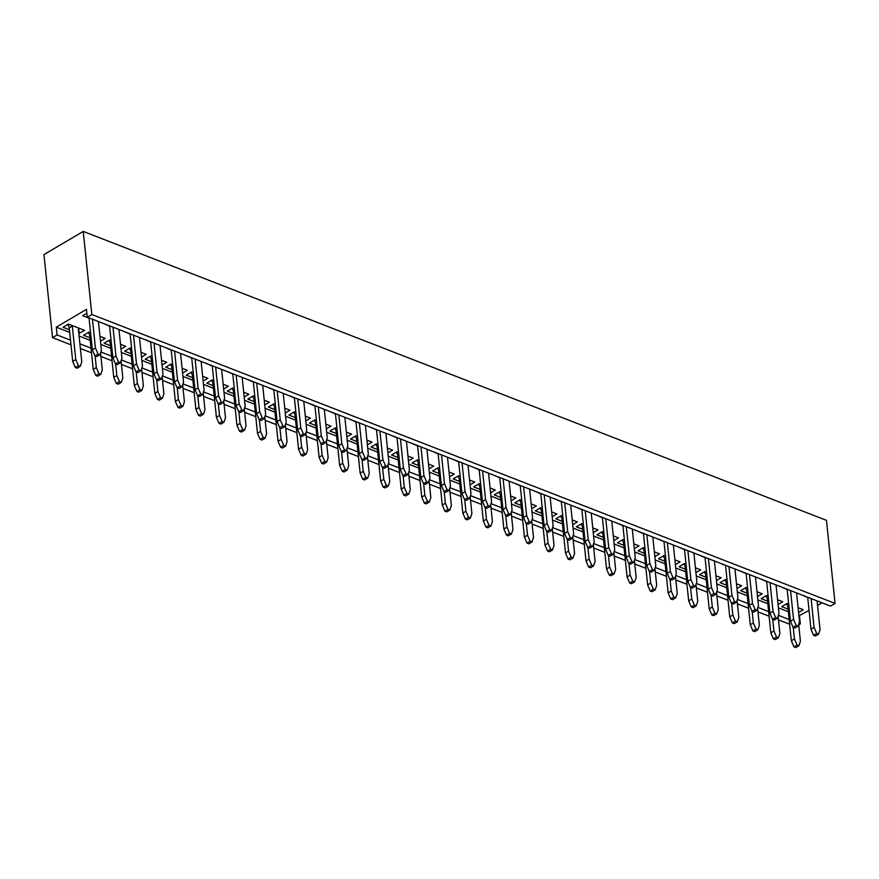 <?xml version="1.0" encoding="UTF-8"?>
<svg xmlns="http://www.w3.org/2000/svg" width="879" height="879" viewBox="0 0 879 879"><rect width="100%" height="100%" fill="white"/><g stroke="black" fill="none" stroke-linecap="round" stroke-linejoin="round"><path stroke-width="1.32" d="M69.419 329.757L63.046 327.285L68.463 324.087L84.626 330.372L78.824 333.416M89.955 337.745L83.582 335.262L88.988 332.064L90.559 332.68M99.964 336.338L105.161 338.349L100.459 341.129M110.49 345.722L104.107 343.239L109.523 340.052L111.095 340.656M120.5 344.315L125.697 346.337L120.994 349.106M131.015 353.699L124.642 351.226L130.059 348.029L131.63 348.644M141.025 352.303L146.222 354.314L141.53 357.094M151.551 361.687L145.178 359.203L150.595 356.017L152.166 356.621M161.56 360.28L166.757 362.302L162.055 365.071M172.086 369.663L165.713 367.191L171.119 363.994L172.691 364.609M182.096 368.257L187.293 370.279L182.59 373.059M192.622 377.651L186.238 375.168L191.655 371.982L193.226 372.586M202.631 376.245L207.829 378.267L203.126 381.036M213.147 385.628L206.774 383.156L212.191 379.959L213.762 380.574M223.167 384.222L228.353 386.244L223.662 389.012M233.682 393.616L227.309 391.133L232.726 387.947L234.297 388.551M243.692 392.21L248.889 394.231L244.186 397M254.218 401.593L247.845 399.121L253.251 395.924L254.822 396.539M264.227 400.187L269.424 402.208L264.722 404.977M274.753 409.581L268.37 407.098L273.787 403.911L275.358 404.516M284.763 408.175L289.96 410.196L285.257 412.965M295.278 417.558L288.905 415.086L294.322 411.888L295.893 412.504M305.299 416.152L310.485 418.173L305.793 420.942M315.814 425.546L309.441 423.063L314.858 419.865L316.429 420.481M325.823 424.139L331.02 426.15L326.318 428.93M336.349 433.523L329.977 431.04L335.382 427.853L336.954 428.458M346.359 432.116L351.556 434.138L346.853 436.907M356.885 441.5L350.501 439.028L355.918 435.83L357.489 436.445M366.895 440.104L372.092 442.115L367.389 444.895M377.41 449.488L371.037 447.004L376.454 443.818L378.025 444.422M387.43 448.081L392.616 450.103L387.925 452.872M397.945 457.465L391.573 454.992L396.989 451.795L398.561 452.41M407.955 456.058L413.152 458.08L408.449 460.86M418.481 465.452L412.108 462.969L417.514 459.783L419.085 460.387M428.491 464.046L433.688 466.068L428.985 468.837M439.017 473.429L432.633 470.957L438.05 467.76L439.621 468.375M449.026 472.023L454.223 474.045L449.521 476.814M459.541 481.417L453.168 478.934L458.585 475.748L460.156 476.352M469.562 480.011L474.748 482.033L470.056 484.801M480.077 489.394L473.704 486.922L479.121 483.725L480.692 484.34M490.086 487.988L495.284 490.01L490.581 492.778M500.612 497.382L494.24 494.899L499.646 491.713L501.217 492.317M510.622 495.976L515.819 497.997L511.117 500.766M521.148 505.359L514.775 502.887L520.181 499.69L521.752 500.305M531.158 503.953L536.355 505.974L531.652 508.743M541.673 513.347L535.3 510.864L540.717 507.666L542.288 508.282M551.693 511.941L556.879 513.951L552.188 516.731M562.208 521.324L555.836 518.841L561.252 515.654L562.824 516.259M572.218 519.918L577.415 521.939L572.712 524.708M582.744 529.301L576.371 526.829L581.777 523.631L583.348 524.247M592.754 527.905L597.951 529.916L593.248 532.696M603.28 537.289L596.907 534.806L602.313 531.619L603.884 532.224M613.289 535.882L618.486 537.904L613.784 540.673M623.815 545.266L617.432 542.793L622.848 539.596L624.42 540.211M633.825 543.859L639.011 545.881L634.319 548.661M644.34 553.254L637.967 550.77L643.384 547.584L644.955 548.188M654.35 551.847L659.547 553.869L654.844 556.638M664.876 561.231L658.503 558.758L663.92 555.561L665.491 556.176M674.885 559.824L680.082 561.846L675.38 564.615M685.411 569.218L679.038 566.735L684.444 563.549L686.016 564.153M695.421 567.812L700.618 569.834L695.915 572.603M705.947 577.195L699.563 574.723L704.98 571.526L706.551 572.141M715.956 575.789L721.143 577.811L716.451 580.579M726.472 585.183L720.099 582.7L725.516 579.514L727.087 580.118M736.481 583.777L741.678 585.799L736.987 588.567M747.007 593.16L740.634 590.688L746.051 587.491L747.622 588.106M757.017 591.754L762.214 593.775L757.511 596.544M767.543 601.148L761.17 598.665L766.576 595.468L768.147 596.083M777.552 599.742L782.749 601.752L778.047 604.532M788.078 609.125L781.695 606.642L787.112 603.455L788.683 604.06M798.088 607.719L803.285 609.74L798.582 612.509M69.694 332.361L56.289 327.153L86.45 309.364L87.263 317.176L91.823 314.495L835.05 603.412L826.469 520.346L83.241 231.419L91.823 314.495M809.054 610.444L798.923 615.838M788.342 611.729L778.387 607.861M767.806 603.741L757.863 599.874M747.282 595.764L737.327 591.897M726.746 587.776L716.792 583.909M706.211 579.799L696.256 575.932M685.675 571.822L675.731 567.944M665.139 563.835L655.196 559.967M644.615 555.858L634.66 551.99M624.079 547.87L614.124 544.002M603.543 539.893L593.6 536.025M583.008 531.905L573.064 528.037M562.483 523.928L552.528 520.06M541.947 515.94L531.993 512.072M521.412 507.963L511.457 504.096M500.876 499.975L490.932 496.108M480.352 491.998L470.397 488.131M459.816 484.021L449.861 480.143M439.28 476.033L429.326 472.166M418.745 468.057L408.801 464.189M398.22 460.069L388.265 456.201M377.684 452.092L367.73 448.224M357.149 444.104L347.194 440.236M336.613 436.127L326.669 432.259M316.088 428.139L306.134 424.271M295.553 420.162L285.598 416.294M275.017 412.174L265.062 408.306M254.481 404.197L244.538 400.33M233.957 396.22L224.002 392.342M213.421 388.232L203.467 384.365M192.886 380.255L182.931 376.388M172.35 372.267L162.406 368.4M151.825 364.291L141.871 360.423M131.29 356.303L121.335 352.435M110.754 348.326L100.799 344.458M90.218 340.338L79.088 336.02M822.008 602.807L817.558 605.433M817.811 601.17L817.118 601.192M807.713 597.544L801.637 594.885M797.275 593.193L796.583 593.215M787.188 589.556L781.101 586.908M776.739 585.205L776.058 585.227M766.653 581.579L760.577 578.92M756.204 577.228L755.522 577.25M746.117 573.591L740.041 570.943M735.679 569.24L734.987 569.262M725.582 565.615L719.505 562.956M715.143 561.263L714.451 561.285M705.057 557.627L698.97 554.979M694.608 553.276L693.916 553.309M684.521 549.65L678.445 546.991M674.072 545.299L673.391 545.321M663.986 541.662L657.91 539.014M653.547 537.322L652.855 537.344M643.45 533.685L637.374 531.037M633.012 529.334L632.32 529.356M622.925 525.708L616.838 523.049M612.476 521.357L611.784 521.379M602.39 517.72L596.314 515.072M591.941 513.369L591.259 513.391M581.854 509.743L575.778 507.084M571.416 505.392L570.724 505.414M561.318 501.755L555.242 499.107M550.88 497.404L550.188 497.426M540.794 493.778L534.707 491.119M530.345 489.427L529.652 489.449M520.258 485.79L514.182 483.142M509.809 481.439L509.128 481.461M499.722 477.813L493.646 475.154M489.284 473.462L488.592 473.484M479.187 469.825L473.111 467.178M468.749 465.474L468.057 465.507M458.662 461.849L452.575 459.19M448.213 457.498L447.521 457.519M438.127 453.861L432.05 451.213M427.677 449.521L426.996 449.543M417.591 445.884L411.515 443.236M407.142 441.533L406.461 441.555M397.055 437.907L390.979 435.248M386.617 433.556L385.925 433.578M376.52 429.919L370.444 427.271M366.082 425.568L365.389 425.59M355.995 421.942L349.919 419.283M345.546 417.591L344.865 417.613M335.459 413.954L329.383 411.306M325.01 409.603L324.329 409.625M314.924 405.977L308.848 403.318M304.486 401.626L303.793 401.648M294.388 397.989L288.312 395.341M283.95 393.638L283.258 393.66M273.863 390.012L267.776 387.353M263.414 385.661L262.733 385.683M253.328 382.024L247.252 379.376M242.879 377.673L242.197 377.706M232.792 374.047L226.716 371.388M222.354 369.696L221.662 369.718M212.257 366.06L206.18 363.412M201.818 361.719L201.126 361.741M191.732 358.083L185.645 355.435M181.283 353.732L180.602 353.754M171.196 350.106L165.12 347.447M160.747 345.755L160.066 345.777M150.661 342.118L144.585 339.47M140.222 337.767L139.53 337.789M130.125 334.141L124.049 331.482M119.687 329.79L118.995 329.812M109.6 326.153L103.513 323.505M99.151 321.802L98.47 321.824M89.065 318.176L82.692 315.693L86.856 313.243M70.496 340.173L57.102 334.965L52.531 337.657L43.95 254.591L83.241 231.419M799.516 616.069L800.329 623.892L798.967 623.365M798.725 624.837L800.329 623.892M87.263 317.176L830.49 606.103L835.05 603.412M57.102 334.965L56.289 327.153M789.155 619.541L778.431 615.377M768.62 611.564L757.907 607.4M748.084 603.576L737.371 599.412M727.548 595.599L716.835 591.435M707.024 587.622L696.3 583.447M686.488 579.635L675.764 575.47M665.952 571.658L655.24 567.482M645.417 563.67L634.704 559.505M624.892 555.693L614.168 551.529M604.356 547.705L593.633 543.541M583.821 539.728L573.108 535.564M563.285 531.74L552.572 527.576M542.75 523.763L532.037 519.599M522.225 515.775L511.501 511.611M501.689 507.798L490.976 503.634M481.154 499.821L470.441 495.646M460.618 491.833L449.905 487.669M440.093 483.857L429.37 479.681M419.558 475.869L408.845 471.704M399.022 467.892L388.309 463.727M378.486 459.904L367.774 455.74M357.962 451.927L347.238 447.763M337.426 443.939L326.713 439.775M316.89 435.962L306.178 431.798M296.355 427.974L285.642 423.81M275.83 419.997L265.106 415.833M255.295 412.02L244.582 407.845M234.759 404.032L224.046 399.868M214.223 396.055L203.51 391.88M193.699 388.068L182.975 383.903M173.163 380.091L162.45 375.926M152.627 372.103L141.915 367.938M132.092 364.126L121.379 359.961M111.567 356.138L100.843 351.974M91.031 348.161L79.901 343.832M52.531 337.657L70.979 344.832M80.374 348.48L91.515 352.809M100.909 356.467L112.04 360.797M121.445 364.444L132.575 368.773M141.98 372.432L153.111 376.761M162.505 380.409L173.646 384.738M183.041 388.397L194.171 392.726M203.576 396.374L214.707 400.703M224.112 404.362L235.242 408.68M244.648 412.339L255.778 416.668M265.172 420.316L276.303 424.645M285.708 428.304L296.838 432.633M306.244 436.281L317.374 440.61M326.779 444.269L337.91 448.598M347.304 452.245L358.434 456.575M367.84 460.233L378.97 464.562M388.375 468.21L399.505 472.539M408.911 476.198L420.041 480.527M429.435 484.175L440.566 488.504M449.971 492.163L461.101 496.481M470.507 500.14L481.637 504.469M491.042 508.117L502.173 512.446M511.567 516.105L522.697 520.434M532.103 524.082L543.233 528.411M552.638 532.07L563.769 536.399M573.174 540.047L584.304 544.376M593.699 548.035L604.84 552.364M614.234 556.011L625.365 560.341M634.77 563.999L645.9 568.328M655.305 571.976L666.436 576.305M675.83 579.964L686.971 584.282M696.366 587.941L707.496 592.27M716.901 595.918L728.032 600.247M737.437 603.906L748.567 608.235M757.962 611.883L769.103 616.212M778.497 619.871L789.628 624.2M78.649 328.098L79.209 333.57M793.243 627.364L794.44 638.945L797.055 645.032L798.89 645.746L800.417 641.274L798.659 624.255M798.89 645.746L795.803 647.581L793.957 646.856L797.055 645.032M786.375 603.895A4.12 2.472 -120.5 0 1 787.881 607.246L791.342 640.769L793.957 646.856M794.44 638.945L791.342 640.769M811.108 598.566L814.086 627.364L816.701 633.451L818.536 634.166L820.063 629.694L817.085 600.895M818.536 634.166L815.448 635.989L813.602 635.275L816.701 633.451M807.691 597.237L810.987 629.188L813.602 635.275M814.086 627.364L810.987 629.188M772.707 619.376L773.905 630.968L776.52 637.055L778.365 637.769L779.882 633.287L778.124 616.278M778.365 637.769L775.267 639.593L773.432 638.879L776.52 637.055M765.84 595.907A4.12 2.472 -120.5 0 1 767.345 599.269L770.806 632.792L773.432 638.879M773.905 630.968L770.806 632.792M790.573 590.589L793.55 619.376L796.165 625.474L798.011 626.189L799.527 621.706L796.55 592.907M798.011 626.189L794.913 628.013L793.067 627.298L796.165 625.474M787.155 589.26L790.452 621.211L793.067 627.298M793.55 619.376L790.452 621.211M752.171 611.399L753.369 622.98L755.984 629.067L757.83 629.793L759.357 625.31L757.599 608.29M757.83 629.793L754.731 631.616L752.896 630.891L755.984 629.067M745.304 587.93A4.12 2.472 -120.5 0 1 746.809 591.281L750.281 624.804L752.896 630.891M753.369 622.98L750.281 624.804M770.037 582.601L773.015 611.399L775.63 617.487L777.475 618.201L779.003 613.729L776.025 584.931M777.475 618.201L774.377 620.025L772.542 619.31L775.63 617.487M766.62 581.272L769.927 613.223L772.542 619.31M773.015 611.399L769.927 613.223M731.636 603.412L732.833 615.003L735.459 621.09L737.294 621.805L738.821 617.333L737.063 600.313M737.294 621.805L734.207 623.629L732.361 622.914L735.459 621.09M724.779 579.942A4.12 2.472 -120.5 0 1 726.285 583.304L729.746 616.827L732.361 622.914M732.833 615.003L729.746 616.827M749.501 574.624L752.479 603.423L755.094 609.51L756.94 610.224L758.467 605.741L755.49 576.943M756.94 610.224L753.841 612.048L752.006 611.334L755.094 609.51M746.084 573.295L749.391 605.246L752.006 611.334M752.479 603.423L749.391 605.246M711.111 595.435L712.309 607.015L714.924 613.113L716.759 613.828L718.286 609.345L716.528 592.336M716.759 613.828L713.671 615.652L711.825 614.937L714.924 613.113M704.244 571.965A4.12 2.472 -120.5 0 1 705.749 575.316L709.21 608.85L711.825 614.937M712.309 607.015L709.21 608.85M728.977 566.636L731.954 595.435L734.569 601.522L736.404 602.236L737.931 597.764L734.954 568.966M736.404 602.236L733.317 604.06L731.471 603.346L734.569 601.522M725.56 565.307L728.856 597.259L731.471 603.346M731.954 595.435L728.856 597.259M690.575 587.447L691.773 599.038L694.388 605.126L696.234 605.84L697.75 601.368L695.992 584.348M696.234 605.84L693.135 607.664L691.301 606.949L694.388 605.126M683.708 563.977A4.12 2.472 -120.5 0 1 685.213 567.34L688.675 600.862L691.301 606.949M691.773 599.038L688.675 600.862M708.441 558.659L711.419 587.458L714.034 593.545L715.869 594.259L717.396 589.776L714.418 560.978M715.869 594.259L712.781 596.083L710.935 595.369L714.034 593.545M705.024 557.33L708.32 589.282L710.935 595.369M711.419 587.458L708.32 589.282M670.04 579.47L671.237 591.062L673.852 597.149L675.698 597.863L677.226 593.38L675.468 576.371M675.698 597.863L672.6 599.687L670.765 598.973L673.852 597.149M663.173 556A4.12 2.472 -120.5 0 1 664.678 559.352L668.15 592.885L670.765 598.973M671.237 591.062L668.15 592.885M687.905 550.672L690.883 579.47L693.498 585.557L695.344 586.271L696.86 581.799L693.894 553.001M695.344 586.271L692.245 588.095L690.411 587.381L693.498 585.557M684.488 549.342L687.785 581.294L690.411 587.381M690.883 579.47L687.785 581.294M649.504 571.482L650.702 583.074L653.328 589.161L655.163 589.875L656.69 585.403L654.932 568.383M655.163 589.875L652.075 591.699L650.229 590.985L653.328 589.161M642.648 548.013A4.12 2.472 -120.5 0 1 644.153 551.375L647.614 584.898L650.229 590.985M650.702 583.074L647.614 584.898M667.37 542.695L670.347 571.493L672.962 577.58L674.808 578.294L676.336 573.811L673.358 545.024M674.808 578.294L671.71 580.118L669.875 579.404L672.962 577.58M663.953 541.365L667.26 573.317L669.875 579.404M670.347 571.493L667.26 573.317M628.979 563.505L630.177 575.097L632.792 581.184L634.627 581.898L636.154 577.415L634.396 560.406M634.627 581.898L631.54 583.722L629.694 583.008L632.792 581.184M622.112 540.036A4.12 2.472 -120.5 0 1 623.618 543.387L627.079 576.921L629.694 583.008M630.177 575.097L627.079 576.921M646.845 534.707L649.823 563.505L652.438 569.592L654.273 570.306L655.8 565.834L652.822 537.036M654.273 570.306L651.185 572.141L649.339 571.416L652.438 569.592M643.417 533.377L646.724 565.329L649.339 571.416M649.823 563.505L646.724 565.329M608.444 555.517L609.641 567.109L612.256 573.196L614.102 573.91L615.619 569.438L613.861 552.419M614.102 573.91L611.004 575.734L609.169 575.02L612.256 573.196M601.577 532.048A4.12 2.472 -120.5 0 1 603.082 535.41L606.543 568.933L609.169 575.02M609.641 567.109L606.543 568.933M626.309 526.73L629.287 555.528L631.902 561.615L633.737 562.329L635.264 557.857L632.287 529.059M633.737 562.329L630.65 564.153L628.804 563.439L631.902 561.615M622.892 525.4L626.189 557.352L628.804 563.439M629.287 555.528L626.189 557.352M587.908 547.54L589.106 559.132L591.721 565.219L593.567 565.933L595.094 561.45L593.336 544.442M593.567 565.933L590.468 567.757L588.633 567.043L591.721 565.219M581.041 524.071A4.12 2.472 -120.5 0 1 582.546 527.422L586.018 560.956L588.633 567.043M589.106 559.132L586.018 560.956M605.774 518.753L608.751 547.54L611.366 553.627L613.212 554.352L614.729 549.869L611.762 521.071M613.212 554.352L610.114 556.176L608.279 555.451L611.366 553.627M602.357 517.423L605.653 549.364L608.279 555.451M608.751 547.54L605.653 549.364M567.373 539.563L568.57 551.144L571.196 557.231L573.031 557.945L574.558 553.473L572.8 536.454M573.031 557.945L569.944 559.78L568.098 559.055L571.196 557.231M560.505 516.094A4.12 2.472 -120.5 0 1 562.022 519.445L565.483 552.968L568.098 559.055M568.57 551.144L565.483 552.968M585.238 510.765L588.216 539.563L590.831 545.65L592.677 546.364L594.204 541.893L591.226 513.094M592.677 546.364L589.578 548.188L587.743 547.474L590.831 545.65M581.821 509.435L585.128 541.387L587.743 547.474M588.216 539.563L585.128 541.387M546.848 531.575L548.046 543.167L550.661 549.254L552.495 549.968L554.023 545.485L552.265 528.477M552.495 549.968L549.408 551.792L547.562 551.078L550.661 549.254M539.981 508.106A4.12 2.472 -120.5 0 1 541.486 511.468L544.947 544.991L547.562 551.078M548.046 543.167L544.947 544.991M564.714 502.788L567.68 531.575L570.306 537.673L572.141 538.387L573.668 533.905L570.691 505.106M572.141 538.387L569.054 540.211L567.208 539.497L570.306 537.673M561.285 501.459L564.593 533.41L567.208 539.497M567.68 531.575L564.593 533.41M526.312 523.598L527.51 535.179L530.125 541.266L531.971 541.991L533.487 537.508L531.729 520.489M531.971 541.991L528.872 543.815L527.037 543.09L530.125 541.266M519.445 500.129A4.12 2.472 -120.5 0 1 520.95 503.48L524.411 537.003L527.037 543.09M527.51 535.179L524.411 537.003M544.178 494.8L547.156 523.598L549.771 529.685L551.605 530.4L553.133 525.928L550.155 497.129M551.605 530.4L548.518 532.224L546.672 531.509L549.771 529.685M540.761 493.471L544.057 525.422L546.672 531.509M547.156 523.598L544.057 525.422M505.777 515.61L506.974 527.202L509.589 533.289L511.435 534.003L512.962 529.532L511.204 512.512M511.435 534.003L508.337 535.827L506.502 535.113L509.589 533.289M498.909 492.141A4.12 2.472 -120.5 0 1 500.415 495.503L503.887 529.026L506.502 535.113M506.974 527.202L503.887 529.026M523.642 486.823L526.62 515.621L529.235 521.708L531.081 522.423L532.597 517.94L529.63 489.142M531.081 522.423L527.982 524.247L526.147 523.532L529.235 521.708M520.225 485.494L523.521 517.445L526.147 523.532M526.62 515.621L523.521 517.445M485.241 507.633L486.439 519.214L489.065 525.312L490.9 526.027L492.427 521.544L490.669 504.535M490.9 526.027L487.812 527.85L485.966 527.136L489.065 525.312M478.374 484.164A4.12 2.472 -120.5 0 1 479.89 487.515L483.351 521.049L485.966 527.136M486.439 519.214L483.351 521.049M503.107 478.835L506.084 507.633L508.699 513.721L510.545 514.435L512.072 509.963L509.095 481.165M510.545 514.435L507.447 516.259L505.612 515.544L508.699 513.721M499.69 477.506L502.997 509.457L505.612 515.544M506.084 507.633L502.997 509.457M464.716 499.646L465.914 511.237L468.529 517.324L470.364 518.039L471.891 513.567L470.133 496.547M470.364 518.039L467.276 519.863L465.43 519.148L468.529 517.324M457.849 476.176A4.12 2.472 -120.5 0 1 459.354 479.538L462.815 513.061L465.43 519.148M465.914 511.237L462.815 513.061M482.582 470.858L485.549 499.657L488.175 505.744L490.01 506.458L491.537 501.975L488.559 473.177M490.01 506.458L486.922 508.282L485.076 507.568L488.175 505.744M479.154 469.529L482.461 501.48L485.076 507.568M485.549 499.657L482.461 501.48M444.181 491.669L445.378 503.26L447.993 509.348L449.839 510.062L451.356 505.579L449.598 488.57M449.839 510.062L446.741 511.886L444.895 511.171L447.993 509.348M437.313 468.199A4.12 2.472 -120.5 0 1 438.819 471.551L442.28 505.084L444.895 511.171M445.378 503.26L442.28 505.084M462.046 462.87L465.024 491.669L467.639 497.756L469.474 498.47L471.001 493.998L468.024 465.2M469.474 498.47L466.386 500.294L464.541 499.58L467.639 497.756M458.629 461.541L461.925 493.493L464.541 499.58M465.024 491.669L461.925 493.493M423.645 483.681L424.843 495.273L427.458 501.36L429.304 502.074L430.831 497.602L429.073 480.582M429.304 502.074L426.205 503.898L424.37 503.184L427.458 501.36M416.778 460.211A4.12 2.472 -120.5 0 1 418.283 463.574L421.755 497.096L424.37 503.184M424.843 495.273L421.755 497.096M441.511 454.893L444.488 483.692L447.103 489.779L448.949 490.493L450.466 486.01L447.499 457.223M448.949 490.493L445.851 492.317L444.016 491.603L447.103 489.779M438.094 453.564L441.39 485.516L444.016 491.603M444.488 483.692L441.39 485.516M403.109 475.704L404.307 487.296L406.933 493.383L408.768 494.097L410.295 489.614L408.537 472.605M408.768 494.097L405.68 495.921L403.835 495.207L406.933 493.383M396.242 452.235A4.12 2.472 -120.5 0 1 397.758 455.586L401.22 489.12L403.835 495.207M404.307 487.296L401.22 489.12M420.975 446.906L423.953 475.704L426.568 481.791L428.414 482.505L429.941 478.033L426.963 449.235M428.414 482.505L425.315 484.34L423.48 483.615L426.568 481.791M417.558 445.576L420.865 477.528L423.48 483.615M423.953 475.704L420.865 477.528M382.585 467.716L383.782 479.308L386.397 485.395L388.232 486.109L389.76 481.637L388.002 464.617M388.232 486.109L385.145 487.933L383.299 487.219L386.397 485.395M375.718 444.247A4.12 2.472 -120.5 0 1 377.223 447.609L380.684 481.132L383.299 487.219M383.782 479.308L380.684 481.132M400.45 438.929L403.417 467.727L406.043 473.814L407.878 474.528L409.405 470.045L406.428 441.258M407.878 474.528L404.79 476.352L402.945 475.638L406.043 473.814M397.022 437.599L400.33 469.551L402.945 475.638M403.417 467.727L400.33 469.551M362.049 459.739L363.247 471.331L365.862 477.418L367.708 478.132L369.224 473.649L367.466 456.64M367.708 478.132L364.609 479.956L362.763 479.242L365.862 477.418M355.182 436.27A4.12 2.472 -120.5 0 1 356.687 439.621L360.148 473.155L362.763 479.242M363.247 471.331L360.148 473.155M379.915 430.952L382.892 459.739L385.507 465.826L387.342 466.551L388.87 462.068L385.892 433.27M387.342 466.551L384.255 468.375L382.409 467.65L385.507 465.826M376.498 429.622L379.794 461.563L382.409 467.65M382.892 459.739L379.794 461.563M341.513 451.762L342.711 463.343L345.326 469.43L347.172 470.144L348.699 465.672L346.941 448.653M347.172 470.144L344.074 471.979L342.239 471.254L345.326 469.43M334.646 428.293A4.12 2.472 -120.5 0 1 336.152 431.644L339.624 465.167L342.239 471.254M342.711 463.343L339.624 465.167M359.379 422.964L362.357 451.762L364.972 457.849L366.818 458.563L368.334 454.091L365.367 425.293M366.818 458.563L363.719 460.387L361.884 459.673L364.972 457.849M355.962 421.634L359.258 453.586L361.884 459.673M362.357 451.762L359.258 453.586M320.978 443.774L322.175 455.366L324.791 461.453L326.636 462.167L328.164 457.684L326.406 440.676M326.636 462.167L323.538 463.991L321.703 463.277L324.791 461.453M314.111 420.305A4.12 2.472 -120.5 0 1 315.616 423.667L319.088 457.19L321.703 463.277M322.175 455.366L319.088 457.19M338.844 414.987L341.821 443.774L344.436 449.872L346.282 450.586L347.809 446.103L344.832 417.305M346.282 450.586L343.184 452.41L341.349 451.696L344.436 449.872M335.426 413.657L338.734 445.609L341.349 451.696M341.821 443.774L338.734 445.609M300.453 435.797L301.651 447.378L304.266 453.465L306.101 454.19L307.628 449.707L305.87 432.688M306.101 454.19L303.013 456.014L301.167 455.289L304.266 453.465M293.586 412.328A4.12 2.472 -120.5 0 1 295.091 415.679L298.552 449.202L301.167 455.289M301.651 447.378L298.552 449.202M318.319 406.999L321.285 435.797L323.911 441.884L325.746 442.598L327.274 438.127L324.296 409.328M325.746 442.598L322.659 444.422L320.813 443.708L323.911 441.884M314.891 405.669L318.198 437.621L320.813 443.708M321.285 435.797L318.198 437.621M279.918 427.809L281.115 439.401L283.73 445.488L285.576 446.202L287.092 441.73L285.334 424.711M285.576 446.202L282.478 448.026L280.632 447.312L283.73 445.488M273.05 404.34A4.12 2.472 -120.5 0 1 274.556 407.702L278.017 441.225L280.632 447.312M281.115 439.401L278.017 441.225M297.783 399.022L300.761 427.82L303.376 433.907L305.211 434.622L306.738 430.139L303.76 401.34M305.211 434.622L302.123 436.445L300.277 435.731L303.376 433.907M294.366 397.693L297.662 429.644L300.277 435.731M300.761 427.82L297.662 429.644M259.382 419.832L260.58 431.413L263.195 437.511L265.04 438.225L266.568 433.743L264.799 416.734M265.04 438.225L261.942 440.049L260.107 439.335L263.195 437.511M252.515 396.363A4.12 2.472 -120.5 0 1 254.02 399.714L257.492 433.248L260.107 439.335M260.58 431.413L257.492 433.248M277.248 391.034L280.225 419.832L282.84 425.919L284.686 426.634L286.202 422.162L283.236 393.363M284.686 426.634L281.588 428.458L279.742 427.743L282.84 425.919M273.83 389.705L277.127 421.656L279.742 427.743M280.225 419.832L277.127 421.656M238.846 411.844L240.044 423.436L242.659 429.523L244.505 430.238L246.032 425.766L244.274 408.746M244.505 430.238L241.406 432.061L239.571 431.347L242.659 429.523M231.979 388.375A4.12 2.472 -120.5 0 1 233.484 391.737L236.956 425.26L239.571 431.347M240.044 423.436L236.956 425.26M256.712 383.057L259.69 411.855L262.305 417.943L264.15 418.657L265.678 414.174L262.7 385.376M264.15 418.657L261.052 420.481L259.217 419.766L262.305 417.943M253.295 381.728L256.602 413.679L259.217 419.766M259.69 411.855L256.602 413.679M218.322 403.868L219.519 415.459L222.134 421.546L223.969 422.261L225.496 417.778L223.738 400.769M223.969 422.261L220.882 424.085L219.036 423.37L222.134 421.546M211.454 380.398A4.12 2.472 -120.5 0 1 212.96 383.749L216.421 417.283L219.036 423.37M219.519 415.459L216.421 417.283M236.187 375.069L239.154 403.868L241.78 409.955L243.615 410.669L245.142 406.197L242.164 377.399M243.615 410.669L240.527 412.493L238.681 411.779L241.78 409.955M232.759 373.74L236.066 405.691L238.681 411.779M239.154 403.868L236.066 405.691M197.786 395.88L198.984 407.471L201.599 413.559L203.434 414.273L204.961 409.801L203.203 392.781M203.434 414.273L200.346 416.097L198.5 415.382L201.599 413.559M190.919 372.41A4.12 2.472 -120.5 0 1 192.424 375.772L195.885 409.295L198.5 415.382M198.984 407.471L195.885 409.295M215.652 367.092L218.629 395.891L221.244 401.978L223.079 402.692L224.606 398.209L221.629 369.422M223.079 402.692L219.992 404.516L218.146 403.802L221.244 401.978M212.235 365.763L215.531 397.715L218.146 403.802M218.629 395.891L215.531 397.715M177.25 387.903L178.448 399.495L181.063 405.582L182.909 406.296L184.425 401.813L182.667 384.804M182.909 406.296L179.81 408.12L177.976 407.406L181.063 405.582M170.383 364.433A4.12 2.472 -120.5 0 1 171.888 367.785L175.36 401.318L177.976 407.406M178.448 399.495L175.36 401.318M195.116 359.104L198.094 387.903L200.709 393.99L202.555 394.704L204.071 390.232L201.093 361.434M202.555 394.704L199.456 396.539L197.61 395.814L200.709 393.99M191.699 357.775L194.995 389.727L197.61 395.814M198.094 387.903L194.995 389.727M156.715 379.915L157.912 391.507L160.527 397.594L162.373 398.308L163.901 393.836L162.143 376.816M162.373 398.308L159.275 400.132L157.44 399.418L160.527 397.594M149.848 356.445A4.12 2.472 -120.5 0 1 151.353 359.808L154.825 393.331L157.44 399.418M157.912 391.507L154.825 393.331M174.58 351.128L177.558 379.926L180.173 386.013L182.019 386.727L183.546 382.244L180.569 353.457M182.019 386.727L178.92 388.551L177.086 387.837L180.173 386.013M171.163 349.798L174.471 381.75L177.086 387.837M177.558 379.926L174.471 381.75M136.19 371.938L137.388 383.53L140.003 389.617L141.838 390.331L143.365 385.848L141.607 368.839M141.838 390.331L138.75 392.155L136.904 391.441L140.003 389.617M129.323 348.469A4.12 2.472 -120.5 0 1 130.828 351.82L134.289 385.354L136.904 391.441M137.388 383.53L134.289 385.354M154.056 343.151L157.022 371.938L159.637 378.025L161.483 378.75L163.011 374.267L160.033 345.469M161.483 378.75L158.385 380.574L156.55 379.849L159.637 378.025M150.628 341.821L153.935 373.762L156.55 379.849M157.022 371.938L153.935 373.762M115.654 363.961L116.852 375.542L119.467 381.629L121.302 382.343L122.829 377.871L121.071 360.851M121.302 382.343L118.215 384.178L116.369 383.453L119.467 381.629M108.787 340.492A4.12 2.472 -120.5 0 1 110.293 343.843L113.754 377.366L116.369 383.453M116.852 375.542L113.754 377.366M133.52 335.163L136.498 363.961L139.113 370.048L140.948 370.762L142.475 366.29L139.497 337.492M140.948 370.762L137.86 372.586L136.014 371.872L139.113 370.048M130.103 333.833L133.399 365.785L136.014 371.872M136.498 363.961L133.399 365.785M95.119 355.973L96.316 367.565L98.931 373.652L100.777 374.366L102.294 369.883L100.536 352.875M100.777 374.366L97.679 376.19L95.844 375.476L98.931 373.652M88.252 332.504A4.12 2.472 -120.5 0 1 89.757 335.866L93.218 369.389L95.844 375.476M96.316 367.565L93.218 369.389M112.984 327.186L115.962 355.973L118.577 362.071L120.423 362.785L121.939 358.302L118.962 329.504M120.423 362.785L117.325 364.609L115.479 363.895L118.577 362.071M109.567 325.856L112.864 357.808L115.479 363.895M115.962 355.973L112.864 357.808M72.243 325.56A4.12 2.472 -120.5 0 1 72.32 326.054L75.781 359.577L78.396 365.664L80.242 366.389L81.769 361.906L78.297 328.383A4.12 2.472 -120.5 0 1 78.275 327.9M80.242 366.389L77.143 368.213L75.308 367.488L78.396 365.664M78.275 327.955L79.066 328.263A1 0.604 59.5 0 0 79.319 328.306M67.716 324.527A4.12 2.472 -120.5 0 1 69.221 327.878L72.693 361.401L75.308 367.488M75.781 359.577L72.693 361.401M92.449 319.198L95.426 347.996L98.041 354.083L99.887 354.797L101.415 350.325L98.437 321.527M99.887 354.797L96.789 356.621L94.954 355.907L98.041 354.083M89.032 317.868L92.339 349.82L94.954 355.907M95.426 347.996L92.339 349.82M788.946 606.62L787.881 607.246M768.411 598.632L767.345 599.269M747.886 590.655L746.809 591.281M727.351 582.667L726.285 583.304M706.815 574.69L705.749 575.316M686.279 566.702L685.213 567.34M665.755 558.725L664.678 559.352M645.219 550.737L644.153 551.375M624.683 542.761L623.618 543.387M604.148 534.784L603.082 535.41M583.612 526.796L582.546 527.422M563.087 518.819L562.022 519.445M542.552 510.831L541.486 511.468M522.016 502.854L520.95 503.48M501.48 494.866L500.415 495.503M480.956 486.889L479.89 487.515M460.42 478.901L459.354 479.538M439.885 470.924L438.819 471.551M419.349 462.936L418.283 463.574M398.824 454.959L397.758 455.586M378.289 446.982L377.223 447.609M357.753 438.995L356.687 439.621M337.217 431.018L336.152 431.644M316.693 423.03L315.616 423.667M296.157 415.053L295.091 415.679M275.621 407.065L274.556 407.702M255.086 399.088L254.02 399.714M234.561 391.1L233.484 391.737M214.026 383.123L212.96 383.749M193.49 375.135L192.424 375.772M172.954 367.158L171.888 367.785M152.43 359.181L151.353 359.808M131.894 351.193L130.828 351.82M111.358 343.217L110.293 343.843M90.823 335.229L89.757 335.866M72.32 326.054L69.221 327.878"/></g></svg>
